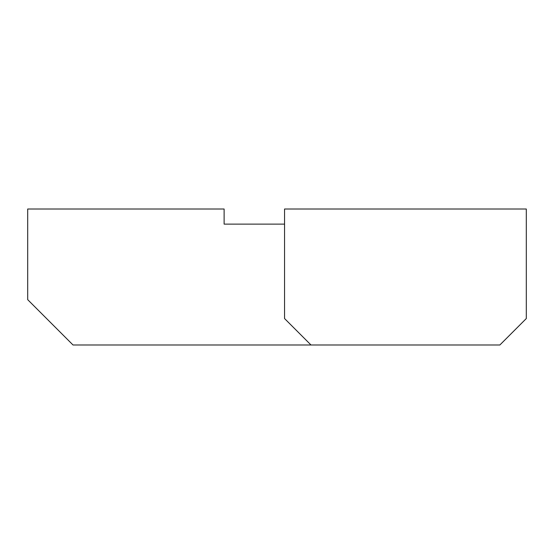 <?xml version="1.0" encoding="UTF-8"?>
<svg xmlns="http://www.w3.org/2000/svg" width="554" height="554" viewBox="0 0 554 554"><rect width="100%" height="100%" fill="white"/><g stroke="black" fill="none" stroke-linecap="round" stroke-linejoin="round"><path stroke-width="0.83" d="M69.25 341.216L27.7 299.666L27.7 209.01L224.121 209.01L224.121 224.121L284.555 224.121L224.121 224.121L224.121 209.01L27.7 209.01L27.7 299.666L73.024 344.99L310.995 344.99L73.024 344.99M284.555 209.01L526.3 209.01L526.3 318.55L499.86 344.99L310.995 344.99L284.555 318.55L284.555 209.01L526.3 209.01L526.3 318.55L499.86 344.99L310.995 344.99L284.555 318.55L284.555 209.01"/></g></svg>
